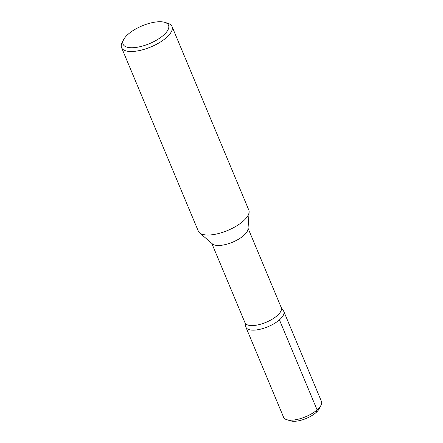 <?xml version="1.0" encoding="UTF-8"?>
<svg xmlns="http://www.w3.org/2000/svg" width="443" height="443" viewBox="0 0 443 443"><rect width="100%" height="100%" fill="white"/><g stroke="black" fill="none" stroke-linecap="round" stroke-linejoin="round"><path stroke-width="0.66" d="M244.901 322.521L245.771 326.663A20.5 8.013 -22.7 0 0 259.011 329.503A20.5 8.013 -22.7 0 0 279.428 319.863A20.5 8.013 -22.7 0 0 283.487 310.881L281.15 307.359M164.807 22.366L167.886 23.313A27.355 10.687 157.3 0 1 172.022 26.502L248.794 210.032A27.355 10.687 157.3 0 1 249.121 212.114L247.986 229.025A19.647 7.675 157.3 0 1 243.595 235.626A19.647 7.675 157.3 0 1 212.413 243.905L199.577 232.841A27.355 10.687 157.3 0 1 198.32 231.146L121.548 47.617A27.355 10.687 157.3 0 1 122.185 42.434L123.675 39.571A24.62 9.619 157.3 0 1 142.103 25.86A24.62 9.619 157.3 0 1 164.807 22.366A24.62 9.619 157.3 0 1 163.312 35.385A24.62 9.619 157.3 0 1 134.949 47.562A24.62 9.619 157.3 0 1 123.675 39.571M248.041 228.211L281.261 307.625A19.647 7.675 157.3 0 1 277.096 315.721A19.647 7.675 157.3 0 1 258.191 324.824A19.647 7.675 157.3 0 1 245.012 322.786L211.793 243.373M172.022 26.502A27.355 10.687 157.3 0 1 166.225 37.777A27.355 10.687 157.3 0 1 139.899 50.452A27.355 10.687 157.3 0 1 121.548 47.617M249.121 212.114A27.355 10.687 157.3 0 1 242.997 221.306A27.355 10.687 157.3 0 1 199.577 232.841M283.304 310.604A20.516 8.018 157.3 0 1 283.786 311.407L321.452 401.441A20.516 8.018 157.3 0 1 320.976 405.334L319.126 408.889A17.116 6.689 157.3 0 1 315.892 412.699A17.116 6.689 157.3 0 1 290.53 420.85L286.699 419.671A20.516 8.018 157.3 0 1 283.598 417.278L245.931 327.244A20.516 8.018 157.3 0 1 245.699 326.336M320.976 405.334A20.516 8.018 157.3 0 1 305.615 416.758A20.516 8.018 157.3 0 1 286.699 419.671M283.786 311.407A20.516 8.018 157.3 0 1 267.954 326.718A20.516 8.018 157.3 0 1 245.931 327.244M279.428 319.863L317.105 409.891L315.892 412.699"/></g></svg>
